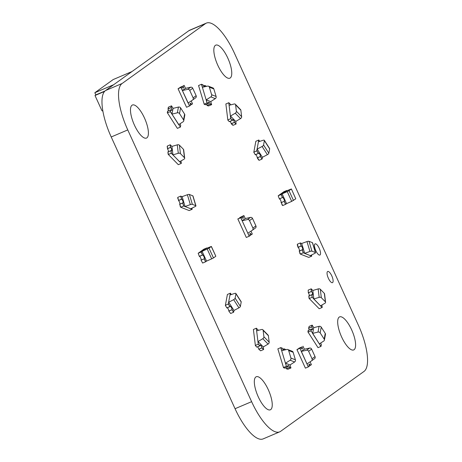 <?xml version="1.0" encoding="UTF-8"?>
<svg xmlns="http://www.w3.org/2000/svg" width="462" height="462" viewBox="0 0 462 462"><rect width="100%" height="100%" fill="white"/><g stroke="black" fill="none" stroke-linecap="round" stroke-linejoin="round"><path stroke-width="0.69" d="M363.981 371.454L280.625 431.329A41.909 14.056 -113.1 0 1 279.701 431.849A41.909 14.056 -113.1 0 1 251.617 401.669L127.772 129.92A41.909 14.056 -113.1 0 1 122.107 83.495L205.463 23.62A41.909 14.056 -113.1 0 1 206.387 23.1A41.909 14.056 -113.1 0 1 234.471 53.286L358.31 325.029A41.909 14.056 -113.1 0 1 363.981 371.454M279.701 431.849L263.138 438.9A41.909 14.056 -113.1 0 1 235.054 408.714L111.215 136.971A41.909 14.056 -113.1 0 1 105.544 90.546L188.9 30.671A41.909 14.056 -113.1 0 1 189.824 30.151L206.387 23.1M327.564 271.541A6.081 2.039 66.9 0 0 328.291 278.072A6.081 2.039 66.9 0 0 332.461 282.663A6.081 2.039 66.9 0 0 331.959 276.264A6.081 2.039 66.9 0 0 327.697 271.465A6.081 2.039 66.9 0 0 327.564 271.541M255.856 376.98A17.96 6.023 66.9 0 0 258.01 396.263A17.96 6.023 66.9 0 0 270.322 409.811A17.96 6.023 66.9 0 0 268.832 390.927A17.96 6.023 66.9 0 0 256.248 376.755A17.96 6.023 66.9 0 0 255.856 376.98M339.212 317.105A17.96 6.023 66.9 0 0 341.366 336.388A17.96 6.023 66.9 0 0 353.678 349.942A17.96 6.023 66.9 0 0 352.188 331.052A17.96 6.023 66.9 0 0 339.605 316.886A17.96 6.023 66.9 0 0 339.212 317.105M314.98 243.93A6.081 2.039 66.9 0 0 315.708 250.462A6.081 2.039 66.9 0 0 319.877 255.053A6.081 2.039 66.9 0 0 319.375 248.654A6.081 2.039 66.9 0 0 315.113 243.855A6.081 2.039 66.9 0 0 314.98 243.93M132.017 105.238A17.96 6.023 66.9 0 0 134.165 124.521A17.96 6.023 66.9 0 0 146.477 138.069A17.96 6.023 66.9 0 0 144.987 119.179A17.96 6.023 66.9 0 0 132.409 105.013A17.96 6.023 66.9 0 0 132.017 105.238M215.367 45.363A17.96 6.023 66.9 0 0 217.521 64.645A17.96 6.023 66.9 0 0 229.833 78.194A17.96 6.023 66.9 0 0 228.344 59.309A17.96 6.023 66.9 0 0 215.766 45.137A17.96 6.023 66.9 0 0 215.367 45.363M245.207 218.572L250.502 217.394L247.499 219.548L242.14 220.738L247.84 233.241L252.362 230.226A1.796 1.686 54.3 0 0 252.408 230.192L255.411 228.037A1.796 1.686 54.3 0 1 255.365 228.066L252.454 230.157M250.502 217.394A1.796 1.686 54.3 0 1 252.518 218.451L255.919 225.918L252.916 228.072A1.796 1.686 54.3 0 1 252.408 230.192M252.916 228.072L249.515 220.605L252.518 218.451M247.499 219.548A1.796 1.686 54.3 0 1 249.515 220.605M255.919 225.918A1.796 1.686 54.3 0 1 255.411 228.037M246.275 237.428L244.294 233.073M239.824 217.879A2.039 0.681 66.9 0 0 239.726 217.596L243.884 215.552L245.247 218.538L242.244 220.697L240.881 217.706L241.822 217.03L237.832 218.953L239.836 223.296M237.832 218.953L241.793 217.053L240.777 217.752L242.244 220.697M241.822 217.03A2.039 0.681 66.9 0 0 243.029 218.174A2.039 0.681 66.9 0 0 242.943 216.228L242.977 216.204A2.154 0.722 -113.1 0 1 243.081 218.283A2.154 0.722 -113.1 0 1 241.793 217.053A2.119 0.71 -113.1 0 0 243.081 218.283A2.119 0.71 -113.1 0 0 242.966 216.21L243.884 215.552M242.977 216.204L239.726 217.596M240.881 217.706L237.872 218.988L240.777 217.752L249.203 236.226L247.84 233.241L249.307 236.186L250.219 235.528A2.119 0.71 -113.1 0 1 250.109 233.449A2.119 0.71 -113.1 0 1 251.386 234.69L252.304 234.032L250.987 231.139M248.423 232.848L247.944 233.195M249.307 236.186L246.292 237.468L237.872 218.988M251.363 234.708A2.039 0.681 66.9 0 0 250.156 233.558A2.039 0.681 66.9 0 0 250.248 235.51L250.213 235.533A2.154 0.722 -113.1 0 1 250.109 233.449A2.154 0.722 -113.1 0 1 251.397 234.684L250.144 235.227M113.664 84.713L94.849 92.723L113.664 84.713L94.849 92.723L113.184 79.551L132.005 71.541L113.184 79.551L94.849 92.723L95.836 94.895L95.005 95.495L101.94 110.713L102.893 111.117L101.94 110.713L95.005 95.495L104.603 91.407L95.005 95.495L101.94 110.713L102.893 111.117M132.005 71.541L113.184 79.551L94.849 92.723L95.836 94.895L105.001 90.997L95.005 95.495L104.603 91.407M282.657 205.573L281.294 202.587L284.303 201.305L285.666 204.296L282.657 205.573M282.126 193.855L281.208 194.514L282.571 197.499L279.354 198.868L278.199 195.79L283.864 191.718L286.775 190.483L282.022 193.896L287.243 191.591L291.701 201.374L286.584 203.632L282.126 193.855L281.104 194.554L286.989 190.679M285.562 204.337L284.199 201.351L285.562 204.337M278.199 195.79L281.104 194.554L282.467 197.545L281.208 194.514M282.559 197.47A2.154 0.722 -113.1 0 1 283.939 199.041A2.154 0.722 -113.1 0 1 284.315 201.334L281.046 202.593A2.039 0.681 66.9 0 0 280.688 200.439A2.039 0.681 66.9 0 0 279.389 198.949L282.559 197.47L279.389 198.949M284.315 201.334L281.046 202.593M284.269 201.224A2.039 0.681 66.9 0 0 283.905 199.07A2.039 0.681 66.9 0 0 282.605 197.58M285.666 204.296L286.584 203.638M282.571 197.499A2.119 0.71 -113.1 0 1 283.939 199.041A2.119 0.71 -113.1 0 1 284.303 201.305M286.879 190.442L285.857 191.141L291.389 188.964L295.767 198.827L291.701 201.374M282.201 205.122L281.294 202.587L282.201 205.122M291.389 188.964L295.767 198.827M293.48 200.473L289.021 190.69L287.243 191.591M289.021 190.69L291.308 189.045M259.101 160.326L257.49 157.813L260.499 156.537L262.11 159.043L259.101 160.326M257.167 149.082L256.843 150.831L258.454 153.344L255.232 154.712L253.834 152.113L255.844 141.28L258.755 140.044L257.063 149.122L262.104 146.483L267.371 154.701L262.433 157.282L257.167 149.082L256.739 150.878L258.755 140.044L259.736 141.372M262.006 159.09L260.395 156.578L262.006 159.09M253.834 152.113L256.739 150.878L258.35 153.384L256.843 150.831M260.516 156.56L260.458 156.468A2.039 0.681 66.9 0 0 259.783 154.279A2.039 0.681 66.9 0 0 258.645 153.257A2.039 0.681 66.9 0 0 258.495 153.407L255.278 154.782L258.437 153.32A2.154 0.722 -113.1 0 1 258.599 153.147A2.154 0.722 -113.1 0 1 259.811 154.239A2.154 0.722 -113.1 0 1 260.516 156.56L257.242 157.837A2.039 0.681 66.9 0 0 256.699 155.902A2.039 0.681 66.9 0 0 255.636 154.626M260.458 156.468L257.242 157.837M262.11 159.043L262.433 157.294M258.454 153.344A2.119 0.71 -113.1 0 1 258.616 153.159A2.119 0.71 -113.1 0 1 259.811 154.25A2.119 0.71 -113.1 0 1 260.499 156.537M258.535 141.759L263.271 140.229A1.796 0.762 147.3 0 1 264.333 140.315A1.796 0.762 147.3 0 1 264.38 140.621L269.646 148.833L268.832 153.211A1.796 0.762 147.3 0 1 267.371 154.701M258.529 141.753L258.859 139.998M258.599 159.956L257.282 157.906L258.599 159.956M253.915 152.656L253.979 152.339M264.333 140.315L269.606 148.527A1.796 0.762 147.3 0 1 269.646 148.833M268.832 153.211L263.565 144.999A1.796 0.762 147.3 0 1 262.104 146.483M263.565 144.999L264.38 140.621M233.096 125.306L231.485 123.66L234.494 122.378L236.105 124.024L233.096 125.306M230.515 116.054L230.833 118.63L232.444 120.282L229.227 121.65L227.824 119.912L225.872 103.967L228.782 102.731L230.411 116.095L235.256 113.207L240.535 118.601L235.782 121.437L230.515 116.054L230.729 118.676L228.782 102.731L230.498 104.337A2.119 0.71 -113.1 0 0 230.648 104.903A2.154 0.722 -113.1 0 1 230.48 104.32L230.538 104.377A2.039 0.681 66.9 0 0 230.682 104.897M236.001 124.07L234.39 122.424L236.001 124.07M227.824 119.912L230.729 118.676L232.34 120.322L230.833 118.63M234.511 122.395L234.448 122.332A2.039 0.681 66.9 0 0 233.651 120.449A2.039 0.681 66.9 0 0 232.704 119.739A2.039 0.681 66.9 0 0 232.49 120.328L229.268 121.697L232.426 120.264A2.154 0.722 -113.1 0 1 232.657 119.629A2.154 0.722 -113.1 0 1 233.668 120.391A2.154 0.722 -113.1 0 1 234.511 122.395L231.289 123.764L232.594 125.098L231.231 123.7A2.039 0.681 66.9 0 0 230.064 121.356M234.448 122.332L231.231 123.7M236.105 124.024L235.793 121.448M232.444 120.282A2.119 0.71 -113.1 0 1 232.669 119.629A2.119 0.71 -113.1 0 1 233.668 120.391A2.119 0.71 -113.1 0 1 234.494 122.378M228.886 102.685L229.094 105.313L234.136 103.996A1.796 1.282 135.6 0 1 235.314 104.239A1.796 1.282 135.6 0 1 235.591 104.834L240.864 110.227L241.649 116.667A1.796 1.282 135.6 0 1 240.535 118.601M227.905 120.299L227.864 119.958M235.314 104.239L240.592 109.633A1.796 1.282 135.6 0 1 240.864 110.227M241.649 116.667L236.377 111.273A1.796 1.282 135.6 0 1 235.256 113.207M236.377 111.273L235.591 104.834M208.587 103.424L208.535 103.407A2.119 0.71 -113.1 0 1 208.68 102.096A2.119 0.71 -113.1 0 1 210.291 104.089L210.25 104.077A2.039 0.681 66.9 0 0 208.72 102.206A2.039 0.681 66.9 0 0 208.587 103.424L205.365 104.793L204.418 104.25L205.33 104.782L208.535 103.407A2.154 0.722 -113.1 0 1 208.674 102.096A2.154 0.722 -113.1 0 1 210.302 104.094L211.66 104.626L208.645 105.908L207.276 105.371L210.291 104.089L207.034 105.446A2.039 0.681 66.9 0 0 206.474 104.325M211.66 104.626L210.747 101.611L206.271 99.861L207.178 102.876L208.547 103.407L205.538 104.689L204.169 104.158L198.556 85.528L201.467 84.286L206.168 99.907L210.834 96.881L215.309 98.637L210.73 101.605M211.556 104.672L210.187 104.135L211.556 104.672M204.169 104.158L207.074 102.916L201.467 84.286L202.974 84.794A2.039 0.681 66.9 0 0 204.504 86.665A2.039 0.681 66.9 0 0 204.643 85.447L204.689 85.464A2.154 0.722 -113.1 0 1 204.55 86.775A2.119 0.71 -113.1 0 1 202.933 84.777A2.154 0.722 -113.1 0 0 204.55 86.775A2.119 0.71 -113.1 0 0 204.678 85.458L206.046 85.996L206.179 86.44M207.178 102.876L208.443 103.453L207.074 102.916L206.271 99.861M210.25 104.077L207.034 105.446M202.506 87.272L207.588 86.117A1.796 1.605 111.4 0 1 209.367 87.191L213.842 88.941L216.112 96.466A1.796 1.605 111.4 0 1 215.309 98.637M202.477 87.26L201.571 84.246M203.534 85.915L204.643 85.447M199.919 90.096L198.596 85.713M208.189 105.896L207.068 105.463L208.189 105.896M204.21 104.343L202.905 99.954M208.46 86.18L212.942 87.93A1.796 1.605 111.4 0 1 213.842 88.941M216.112 96.466L211.631 94.716A1.796 1.605 111.4 0 1 210.834 96.881M211.631 94.716L209.367 87.191M188.646 102.651L188.167 102.997L189.53 105.989L186.515 107.271L178.095 88.791L179.013 88.132L178.055 88.756L180.059 93.099M180.047 87.682A2.039 0.681 66.9 0 0 179.949 87.399L183.2 86.007A2.154 0.722 -113.1 0 1 183.304 88.086A2.119 0.71 -113.1 0 1 182.022 86.85L178.055 88.756M178.095 88.791L181.918 86.891L181 87.555L188.063 103.043L192.585 100.029A1.796 1.686 54.3 0 0 192.631 99.994L195.634 97.84A1.796 1.686 54.3 0 1 195.588 97.869L192.677 99.959M188.167 102.997L181 87.555L182.022 86.85L178.794 88.225L182.045 86.833A2.039 0.681 66.9 0 0 183.252 87.976A2.039 0.681 66.9 0 0 183.166 86.03L183.2 86.007M191.586 104.51A2.039 0.681 66.9 0 0 190.379 103.361A2.039 0.681 66.9 0 0 190.471 105.307L190.436 105.336A2.154 0.722 -113.1 0 1 190.332 103.251A2.154 0.722 -113.1 0 1 191.62 104.481L190.367 105.024M189.53 105.989L190.442 105.33A2.119 0.71 -113.1 0 1 190.332 103.251A2.119 0.71 -113.1 0 1 191.609 104.487L192.527 103.829L191.21 100.941M183.189 86.013L184.107 85.355L183.189 86.013A2.119 0.71 -113.1 0 1 183.304 88.086A2.154 0.722 -113.1 0 1 182.016 86.856L182.045 86.833M184.107 85.355L185.47 88.34L182.363 90.54L187.722 89.351A1.796 1.686 54.3 0 1 189.738 90.408L192.741 88.254L196.142 95.715A1.796 1.686 54.3 0 1 195.634 97.84M182.467 90.494L181.104 87.509M179.949 87.399L183.166 86.03M186.498 107.224L184.494 102.887M185.429 88.375L190.725 87.197A1.796 1.686 54.3 0 1 192.741 88.254M196.142 95.715L193.139 97.875A1.796 1.686 54.3 0 1 192.631 99.994M193.139 97.875L189.738 90.408M178.777 124.555L180.382 127.096L177.368 128.372L167.417 112.861L167.746 111.111L167.273 112.63L169.612 116.28M168.162 108.876L168.486 107.126L171.39 105.89L171.067 107.64L168.162 108.876L168.22 107.53L168.162 108.876M167.417 112.861L170.328 111.625L170.651 109.869L167.746 111.111L167.273 112.63M178.771 124.584L170.328 111.625L178.667 124.63L183.119 121.76A1.796 1.513 10.5 0 0 183.749 120.853L184.812 115.119A1.796 1.513 10.5 0 0 184.604 114.126L183.541 119.866A1.796 1.513 10.5 0 1 183.749 120.853M180.122 123.689A2.039 0.681 66.9 0 0 180.717 125.294L180.7 125.358A2.154 0.722 -113.1 0 1 180.082 123.718M181.098 123.059A2.154 0.722 -113.1 0 1 181.121 123.094L180.625 123.366M180.382 127.096L180.706 125.341A2.119 0.71 -113.1 0 1 180.082 123.712M170.651 109.869L170.328 111.625L170.651 109.869M171.494 105.844L171.171 107.594A2.119 0.71 -113.1 0 1 171.633 110.418A2.119 0.71 -113.1 0 1 170.755 109.829L167.544 111.151L170.767 109.777A2.039 0.681 66.9 0 0 171.587 110.314A2.039 0.681 66.9 0 0 171.159 107.646L171.494 105.844L173.106 108.356L171.933 114.131L177.368 112.797A1.796 1.513 10.5 0 1 179.522 113.594L180.584 107.86L184.604 114.126M172.037 114.091L170.432 111.579M168.549 110.724A2.039 0.681 66.9 0 0 167.943 109.015L171.171 107.582A2.154 0.722 -113.1 0 1 171.633 110.424A2.154 0.722 -113.1 0 1 170.755 109.84L170.767 109.777M167.943 109.015L171.159 107.646M177.223 128.141L174.879 124.492M173.1 108.374L178.436 107.063A1.796 1.513 10.5 0 1 180.584 107.86M183.541 119.866L179.522 113.594M168.335 154.481L171.246 153.24L181.312 163.386L178.303 164.668L168.335 154.481L168.024 151.9L168.324 154.354M167.619 148.614L167.308 146.038L170.212 144.802L170.53 147.378L167.619 148.614L167.157 146.593L167.619 148.614M171.032 150.618A2.119 0.71 -113.1 0 0 171.506 150.768A2.119 0.71 -113.1 0 0 171.616 149.376A2.119 0.71 -113.1 0 0 170.634 147.338L170.212 144.802L171.928 146.402L172.961 154.845L171.35 153.199L171.032 150.618L171.246 153.24L170.928 150.664L168.024 151.9L168.076 154.1M181.312 163.386L181.012 160.949M171.35 153.199L179.597 161.781L184.043 159.176A1.796 1.103 -7 0 0 184.69 158.189L183.662 149.746A1.796 1.103 -7 0 0 183.437 149.301L184.465 157.744A1.796 1.103 -7 0 1 184.69 158.189M172.961 154.845L178.292 153.292A1.796 1.103 -7 0 1 180.44 153.627L179.412 145.184L183.437 149.301M170.634 147.338L170.316 144.756M170.628 147.314A2.154 0.722 -113.1 0 1 171.616 149.382A2.154 0.722 -113.1 0 1 171.5 150.779A2.154 0.722 -113.1 0 1 171.038 150.641L167.816 152.01L171.027 150.548A2.039 0.681 66.9 0 0 171.454 150.67A2.039 0.681 66.9 0 0 171.569 149.359A2.039 0.681 66.9 0 0 170.64 147.407L167.423 148.776L170.64 147.407M168.445 151.646A2.039 0.681 66.9 0 0 167.423 148.776M171.933 146.419L177.258 144.849A1.796 1.103 -7 0 1 179.412 145.184M184.465 157.744L180.44 153.627M180.711 207.247L183.616 206.012L192.18 209.274L189.172 210.557L180.711 207.247L179.805 204.233L180.602 206.889M178.65 200.398L177.737 197.384L180.648 196.148L181.554 199.162L178.65 200.398L177.697 198.019L178.65 200.398M182.813 202.951A2.119 0.71 -113.1 0 0 182.929 202.933A2.119 0.71 -113.1 0 0 182.929 201.166A2.119 0.71 -113.1 0 0 181.658 199.116L180.648 196.148L182.12 196.639L185.089 206.502L183.72 205.965L182.813 202.951L183.616 206.012L182.709 202.997L179.805 204.233L180.336 206.785M192.18 209.274L191.857 208.206M183.72 205.965L190.708 208.784L195.23 206.52A1.796 0.531 -16.8 0 0 195.946 205.827L192.977 195.963A1.796 0.531 -16.8 0 0 192.81 195.819L195.784 205.682A1.796 0.531 -16.8 0 1 195.946 205.827M185.089 206.502L190.344 204.608A1.796 0.531 -16.8 0 1 192.365 204.348L189.397 194.485L192.81 195.819M181.658 199.116L180.752 196.102M181.647 199.087A2.154 0.722 -113.1 0 1 182.935 201.178A2.154 0.722 -113.1 0 1 182.929 202.957A2.154 0.722 -113.1 0 1 182.819 202.98L179.568 204.239L182.79 202.87A2.039 0.681 66.9 0 0 182.883 202.853A2.039 0.681 66.9 0 0 182.888 201.178A2.039 0.681 66.9 0 0 181.682 199.197L178.465 200.566L181.682 199.197M179.747 204.164A2.039 0.681 66.9 0 0 179.626 202.414A2.039 0.681 66.9 0 0 178.465 200.566M182.12 196.645L187.376 194.745A1.796 0.531 -16.8 0 1 189.397 194.485M195.784 205.682L192.365 204.348M198.175 253.268L203.846 249.197L206.751 247.961L201.085 252.033L198.175 253.268L199.33 256.346L202.547 254.978A2.119 0.71 -113.1 0 1 203.915 256.52A2.119 0.71 -113.1 0 1 204.285 258.784L201.068 260.152L202.633 263.051L205.544 261.815L204.181 258.83L205.648 261.775L204.285 258.784M201.085 252.033L202.448 255.024L201.085 252.033L202.102 251.334L201.085 252.033M205.833 248.62L201.998 251.374L209.003 248.169L211.371 246.442L205.833 248.62M202.102 251.334L206.56 261.117L205.648 261.775M202.547 254.978L201.189 251.992M202.535 254.949A2.154 0.722 -113.1 0 1 203.915 256.52A2.154 0.722 -113.1 0 1 204.296 258.812L201.028 260.071A2.039 0.681 66.9 0 0 200.664 257.917A2.039 0.681 66.9 0 0 199.37 256.427L202.587 255.059L199.37 256.427M204.296 258.812L201.028 260.071M204.244 258.703A2.039 0.681 66.9 0 0 203.881 256.549A2.039 0.681 66.9 0 0 202.587 255.059M211.29 246.523L215.829 256.225L211.371 246.442M215.748 256.306L213.461 257.952L209.003 248.169M207.224 249.07L211.683 258.853L213.461 257.952M211.683 258.853L206.56 261.111M225.387 305.284L227.402 294.45L230.307 293.214L228.292 304.042L225.387 305.284L226.79 307.883L230.007 306.508A2.119 0.71 -113.1 0 1 230.168 306.329A2.119 0.71 -113.1 0 1 231.37 307.421A2.119 0.71 -113.1 0 1 232.057 309.702L228.834 311.076L230.653 313.496L233.558 312.26L231.953 309.748L233.662 312.214L232.057 309.702L228.794 311.007A2.039 0.681 66.9 0 0 228.257 309.072A2.039 0.681 66.9 0 0 227.194 307.796M228.292 304.042L229.903 306.554L228.292 304.042L228.725 302.246L228.292 304.042M229.984 294.964L228.621 302.292L233.662 299.653A1.796 0.762 -32.7 0 0 235.123 298.163L235.938 293.792A1.796 0.762 -32.7 0 0 235.891 293.486A1.796 0.762 -32.7 0 0 234.823 293.393L229.984 294.964M231.289 294.542L230.411 293.168M228.725 302.246L233.991 310.464L233.662 312.214M230.007 306.508L228.395 304.002M232.011 309.638A2.039 0.681 66.9 0 0 231.341 307.449A2.039 0.681 66.9 0 0 230.197 306.422A2.039 0.681 66.9 0 0 230.053 306.577L226.83 307.946L229.989 306.485A2.154 0.722 -113.1 0 1 230.151 306.318A2.154 0.722 -113.1 0 1 231.364 307.409A2.154 0.722 -113.1 0 1 232.068 309.725L228.794 311.007M225.531 305.509L225.473 305.827M235.938 293.792L241.204 302.004A1.796 0.762 -32.7 0 0 241.158 301.698L235.891 293.486M241.204 302.004L240.39 306.381L235.123 298.163M233.662 299.653L238.929 307.865A1.796 0.762 -32.7 0 0 240.39 306.381M238.929 307.865L233.986 310.452M255.353 345.414L253.407 329.47L256.312 328.228L258.258 344.178L255.353 345.414L256.757 347.147L259.973 345.778A2.119 0.71 -113.1 0 1 260.198 345.131A2.119 0.71 -113.1 0 1 261.197 345.894A2.119 0.71 -113.1 0 1 262.023 347.874L258.807 349.249L260.626 350.808L263.531 349.567L261.919 347.921L263.635 349.526L262.023 347.874M258.258 344.178L259.869 345.824L258.258 344.178L258.05 341.551L258.258 344.178M256.416 328.187L256.629 330.809L256.312 328.228L258.027 329.833A2.119 0.71 -113.1 0 0 258.177 330.405A2.154 0.722 -113.1 0 1 258.01 329.822L258.073 329.88A2.039 0.681 66.9 0 0 258.212 330.394M258.05 341.551L263.323 346.945L263.635 349.526M260.019 345.824L259.962 345.767A2.154 0.722 -113.1 0 1 260.187 345.126A2.154 0.722 -113.1 0 1 261.197 345.888A2.154 0.722 -113.1 0 1 262.041 347.892L261.983 347.834A2.039 0.681 66.9 0 0 261.186 345.946A2.039 0.681 66.9 0 0 260.233 345.235A2.039 0.681 66.9 0 0 260.019 345.824L256.739 347.135L259.962 345.767L258.362 344.132M262.041 347.892L258.76 349.203A2.039 0.681 66.9 0 0 257.594 346.858M261.983 347.834L258.76 349.203M255.394 345.455L255.44 345.801M256.629 330.809L257.946 341.597L262.791 338.704A1.796 1.282 -44.4 0 0 263.906 336.775L263.121 330.33A1.796 1.282 -44.4 0 0 262.849 329.741A1.796 1.282 -44.4 0 0 261.665 329.493L256.629 330.809M263.121 330.33L268.393 335.724A1.796 1.282 -44.4 0 0 268.122 335.135L262.849 329.741M268.393 335.724L269.179 342.169L263.906 336.775M262.791 338.704L268.064 344.098A1.796 1.282 -44.4 0 0 269.179 342.169M268.064 344.098L263.311 346.933M283.466 367.498L277.853 348.868L280.757 347.632L286.371 366.262L283.466 367.498L284.835 368.035L283.506 367.683L284.627 368.122L287.832 366.747A2.154 0.722 -113.1 0 1 287.97 365.436A2.119 0.71 -113.1 0 1 289.587 367.434L286.365 368.803L287.942 369.248L290.852 368.012L289.483 367.475L290.956 367.966L289.587 367.434L286.33 368.786A2.039 0.681 66.9 0 0 285.77 367.665M286.33 368.786L289.599 367.44A2.154 0.722 -113.1 0 0 287.97 365.436A2.119 0.71 -113.1 0 0 287.843 366.753L286.371 366.262L285.568 363.201L286.371 366.262L287.739 366.793L284.627 368.122L287.832 366.747M285.476 349.78L285.343 349.336L283.974 348.804A2.154 0.722 -113.1 0 1 283.847 350.115A2.154 0.722 -113.1 0 1 282.218 348.117L282.27 348.134A2.039 0.681 66.9 0 0 283.801 350.005A2.039 0.681 66.9 0 0 283.939 348.787L283.986 348.81A2.119 0.71 -113.1 0 1 283.847 350.115A2.119 0.71 -113.1 0 1 282.23 348.123L280.757 347.632L285.464 363.248L290.13 360.221A1.796 1.605 -68.6 0 0 290.927 358.056L288.663 350.531A1.796 1.605 -68.6 0 0 286.885 349.463L281.803 350.612M282.831 349.26L283.939 348.787M280.861 347.586L281.774 350.6M285.568 363.201L290.044 364.957L290.956 367.966M287.843 366.753L286.475 366.216M289.547 367.417A2.039 0.681 66.9 0 0 288.017 365.546A2.039 0.681 66.9 0 0 287.878 366.764M282.201 363.294L283.506 367.683M279.227 353.43L277.91 349.047M288.663 350.531L293.139 352.287A1.796 1.605 -68.6 0 0 292.238 351.276L287.757 349.52M293.139 352.287L295.403 359.811L290.927 358.056M290.13 360.221L294.606 361.977A1.796 1.605 -68.6 0 0 295.403 359.811M294.606 361.977L290.026 364.945M299.994 348.383L308.31 366.903L305.405 368.139L296.985 349.665L300.912 347.724L296.985 349.665M298.937 348.556A2.039 0.681 66.9 0 0 298.833 348.273L302.079 346.887A2.154 0.722 -113.1 0 1 302.188 348.96A2.154 0.722 -113.1 0 1 300.901 347.73L297.719 349.076L300.935 347.707A2.039 0.681 66.9 0 0 302.142 348.85A2.039 0.681 66.9 0 0 302.05 346.904L298.862 348.256L302.084 346.881A2.119 0.71 -113.1 0 1 302.188 348.96A2.119 0.71 -113.1 0 1 300.912 347.724M299.89 348.423L300.808 347.765L299.89 348.423M298.833 348.273L302.05 346.904M301.357 351.368L304.354 349.214L302.997 346.229M306.947 363.917L308.414 366.863L306.947 363.917L311.475 360.897A1.796 1.686 -125.7 0 0 312.029 358.749L308.628 351.282A1.796 1.686 -125.7 0 0 306.606 350.225L301.253 351.415L306.947 363.917M307.051 363.871L307.536 363.525M310.1 361.815L311.417 364.703L309.257 365.898M308.414 366.863L309.332 366.199A2.119 0.71 -113.1 0 1 309.217 364.125A2.119 0.71 -113.1 0 1 310.499 365.361A2.154 0.722 -113.1 0 0 309.217 364.125A2.154 0.722 -113.1 0 0 309.321 366.21L309.355 366.181A2.039 0.681 66.9 0 1 309.269 364.235A2.039 0.681 66.9 0 1 310.476 365.378M303.401 363.75L305.388 368.099M298.949 353.967L296.945 349.63L297.898 349.006L296.945 349.63M304.314 349.243L309.609 348.071L306.606 350.225M308.628 351.282L311.631 349.128A1.796 1.686 -125.7 0 0 309.609 348.071M311.631 349.128L315.032 356.589L312.029 358.749M311.567 360.834L314.478 358.743A1.796 1.686 -125.7 0 0 315.032 356.589M311.076 330.856L320.923 346.413L318.012 347.649L308.067 332.138L308.391 330.382L311.4 329.1L311.076 330.856L308.067 332.138M308.807 328.153L309.13 326.397L312.041 325.161L311.711 326.917L312.145 325.121L311.815 326.871A2.154 0.722 -113.1 0 1 312.277 329.695A2.154 0.722 -113.1 0 1 311.4 329.117L308.183 330.486L307.917 331.907L308.194 330.422L311.411 329.054A2.039 0.681 66.9 0 0 312.231 329.585A2.039 0.681 66.9 0 0 311.81 326.917L308.599 328.239L309.072 326.721L308.807 328.153M310.972 330.896L311.296 329.146L310.972 330.896M309.199 329.995A2.039 0.681 66.9 0 0 308.587 328.291L311.821 326.853A2.119 0.71 -113.1 0 1 312.283 329.689A2.119 0.71 -113.1 0 1 311.4 329.1M308.587 328.291L311.81 326.917M312.687 333.362L313.75 327.627L312.145 325.121M319.311 343.901L321.026 346.367L319.311 343.901L323.764 341.031A1.796 1.513 -169.5 0 0 324.185 339.137L320.166 332.871A1.796 1.513 -169.5 0 0 318.012 332.068L312.583 333.408L319.311 343.901M321.777 342.313L321.269 342.642M320.767 342.96A2.039 0.681 66.9 0 0 321.361 344.565L321.35 344.629A2.119 0.71 -113.1 0 1 320.732 342.989M320.726 342.989A2.154 0.722 -113.1 0 0 321.35 344.629L321.026 346.367M315.529 343.768L317.868 347.418M310.256 335.556L307.917 331.907M313.75 327.65L319.08 326.334L318.012 332.068M320.166 332.871L321.234 327.136A1.796 1.513 -169.5 0 0 319.08 326.334M321.234 327.136L325.248 333.402L324.185 339.137M324.393 340.13L325.462 334.396A1.796 1.513 -169.5 0 0 325.248 333.402M312.243 297.268L322.101 307.501L319.196 308.737L309.228 298.55L308.916 295.969L311.925 294.687L312.243 297.268L309.228 298.55M309.338 295.715A2.039 0.681 66.9 0 0 308.316 292.844L308.2 290.107L311.105 288.871L311.423 291.453L311.209 288.825L311.527 291.406L308.31 292.775L311.521 291.383A2.154 0.722 -113.1 0 1 312.508 293.457A2.154 0.722 -113.1 0 1 312.393 294.854A2.154 0.722 -113.1 0 1 311.931 294.716L308.703 295.986L311.919 294.617A2.039 0.681 66.9 0 0 312.347 294.744A2.039 0.681 66.9 0 0 312.462 293.434A2.039 0.681 66.9 0 0 311.532 291.476L311.521 291.383M312.139 297.314L311.821 294.733L312.139 297.314M308.316 292.844L311.532 291.476M313.854 298.92L312.82 290.477L311.209 288.825M311.527 291.406A2.119 0.71 -113.1 0 1 312.508 293.451A2.119 0.71 -113.1 0 1 312.399 294.837A2.119 0.71 -113.1 0 1 311.925 294.687M320.489 305.856L322.205 307.455L320.489 305.856L324.936 303.245A1.796 1.103 173 0 0 325.583 302.258A1.796 1.103 173 0 0 325.358 301.813L321.333 297.701A1.796 1.103 173 0 0 319.184 297.361L313.75 298.96L320.489 305.856M321.904 305.024L322.205 307.455M309.217 298.423L308.916 295.969L308.968 298.169M312.826 290.488L318.151 288.917L319.184 297.361M321.333 297.701L320.305 289.258A1.796 1.103 173 0 0 318.151 288.917M320.305 289.258L324.33 293.37L325.358 301.813M325.583 302.258L324.555 293.815A1.796 1.103 173 0 0 324.33 293.37M303.315 252.801L311.671 256.156L308.76 257.392L300.3 254.083L299.393 251.068L302.402 249.786L303.315 252.801L300.3 254.083M298.238 247.234L297.332 244.219L300.236 242.983L301.143 245.992L300.34 242.937L301.247 245.951L298.03 247.32L297.291 244.854L298.238 247.234M303.211 252.841L302.304 249.832L303.211 252.841M301.241 245.923A2.154 0.722 -113.1 0 1 302.529 248.013A2.154 0.722 -113.1 0 1 302.523 249.792A2.154 0.722 -113.1 0 1 302.414 249.815L299.162 251.074L302.379 249.705A2.039 0.681 66.9 0 0 302.477 249.682A2.039 0.681 66.9 0 0 302.483 248.007A2.039 0.681 66.9 0 0 301.276 246.032L298.059 247.401L301.276 246.032M299.336 250.999A2.039 0.681 66.9 0 0 299.22 249.249A2.039 0.681 66.9 0 0 298.059 247.401M304.683 253.338L301.709 243.474L300.34 242.937M301.247 245.951A2.119 0.71 -113.1 0 1 302.523 248.002A2.119 0.71 -113.1 0 1 302.523 249.769A2.119 0.71 -113.1 0 1 302.402 249.786M310.302 255.619L311.769 256.11L310.302 255.619L314.824 253.349A1.796 0.531 163.2 0 0 315.54 252.662A1.796 0.531 163.2 0 0 315.373 252.518L311.96 251.178A1.796 0.531 163.2 0 0 309.938 251.438L304.579 253.378L310.302 255.619M311.452 255.041L311.769 256.11M300.196 253.725L299.393 251.068L299.93 253.621M301.715 243.48L306.964 241.574L309.938 251.438M311.96 251.178L308.986 241.314A1.796 0.531 163.2 0 0 306.964 241.574M308.986 241.314L312.404 242.654L315.373 252.518M315.54 252.662L312.566 242.798A1.796 0.531 163.2 0 0 312.404 242.654M94.849 92.723L95.836 94.895L95.005 95.495M95.836 94.895L105.001 90.997M235.054 408.714L251.617 401.669M111.215 136.971L127.772 129.92M105.544 90.546L122.107 83.495M188.9 30.671L205.463 23.62M190.725 87.197L187.722 89.351M178.436 107.063L177.368 112.797M177.258 144.849L178.292 153.292M187.376 194.745L190.344 204.608M314.518 358.714L311.521 360.868"/></g></svg>
